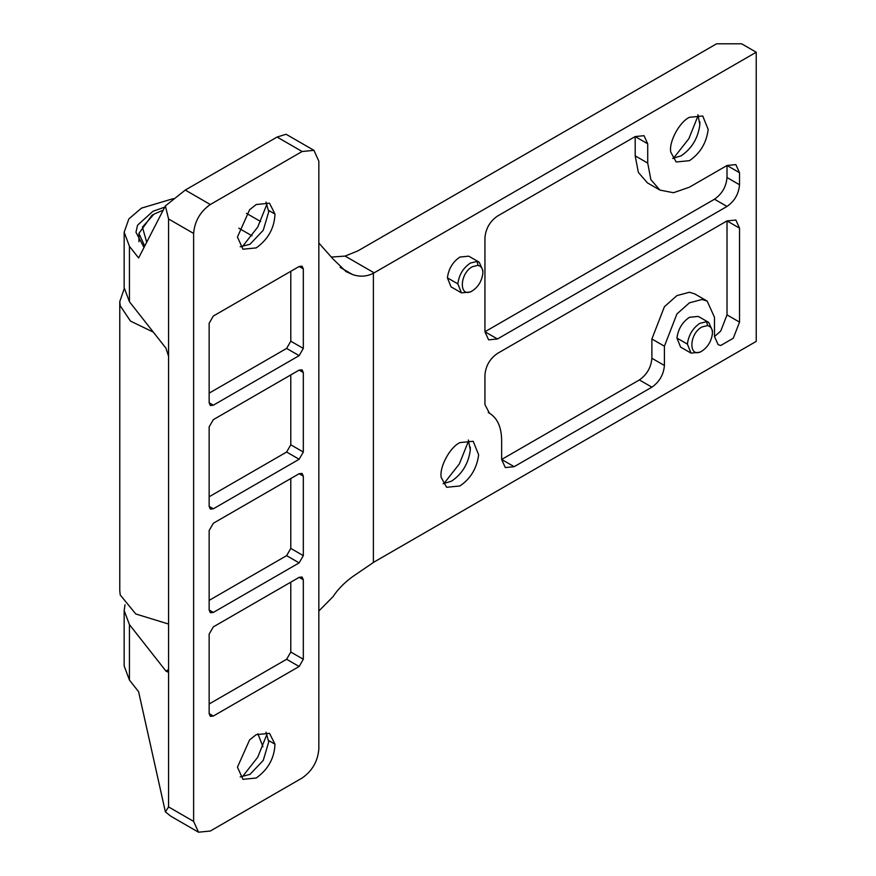 <?xml version="1.0" encoding="UTF-8"?>
<svg xmlns="http://www.w3.org/2000/svg" width="876" height="876" viewBox="0 0 876 876"><rect width="100%" height="100%" fill="white"/><g stroke="black" fill="none" stroke-linecap="round" stroke-linejoin="round"><path stroke-width="1.31" d="M144.715 246.079L138.923 233.432L151.887 215.365L153.968 214.16L142.427 227.125L146.708 242.225M163.21 210.152L153.968 214.16M249.627 209.714L256.23 204.524L269.512 203.199L274.976 214.062C274.396 228.056 268.155 239.334 256.23 247.897L242.948 249.211L237.44 237.046L249.627 209.714M265.997 202.049L268.746 211.751L263.249 230.257L249.967 244.284L240.188 246.758M267.081 203.79L257.741 227.081L242.236 246.824M249.627 739.848L256.23 734.646L269.512 733.332L274.976 744.184C274.396 758.178 268.155 769.457 256.23 778.019L242.948 779.333L237.44 767.179L249.627 739.848M265.997 732.172L268.746 741.873L263.249 760.39L249.967 774.406L240.188 776.881M267.081 733.913L257.741 757.203L242.236 776.946M164.754 207.13L152.917 211.302L137.576 225.176L135.966 232.228L144.014 247.459M209.145 703.997L286.616 659.267L290.788 652.04L290.788 582.157M290.788 652.04L303.315 659.267L299.143 666.494L213.317 716.042L210.36 716.338L209.145 713.633L213.317 716.042M303.315 659.267L303.315 579.748L302.089 577.043L299.143 577.339L213.317 626.887L209.145 634.115L209.145 713.633M209.145 600.378L286.616 555.647L290.788 548.42L290.788 478.548M290.788 548.42L303.315 555.647L299.143 562.885L213.317 612.433L210.36 612.718L209.145 610.024L213.317 612.433M303.315 555.647L303.315 476.128L302.089 473.434L299.143 473.719L213.317 523.268L209.145 530.506L209.145 610.024M209.145 496.769L286.616 452.038L290.788 444.811L290.788 374.928M290.788 444.811L303.315 452.038L299.143 459.265L213.317 508.814L210.36 509.109L209.145 506.405L213.317 508.814M303.315 452.038L303.315 372.519L302.089 369.814L299.143 370.11L213.317 419.659L209.145 426.886L209.145 506.405M209.145 393.149L286.616 348.418L290.788 341.191L290.788 271.308M290.788 341.191L303.315 348.418L299.143 355.645L213.317 405.205L210.36 405.489L209.145 402.785L213.317 405.205M303.315 348.418L303.315 268.899L302.089 266.205L299.143 266.49L213.317 316.039L209.145 323.266L209.145 402.785M129.44 301.738L129.44 246.32L124.162 232.228L124.162 287.656L129.44 301.738L165.969 348.199L168.575 356.324L168.575 669.582L167.82 672.023L165.969 671.093L168.575 669.582L168.575 806.938L193.618 821.392L198.513 832.2L210.317 831.028L302.132 778.019C312.206 770.979 317.769 761.343 318.831 749.1L318.831 161.151L313.936 150.344L302.132 151.504L210.317 204.524C200.254 211.554 194.68 221.201 193.618 233.432L193.618 821.392M198.513 832.2L170.656 816.114L165.378 811.855L168.575 806.938M193.618 233.432L168.575 218.978L165.378 205.926L185.274 190.059L210.317 204.524M302.132 151.504L277.09 137.05L286.091 134.258L313.936 150.344M277.09 137.05L185.274 190.059M262.931 746.735L257.905 733.76M124.162 232.228L128.849 218.923L141.452 208.138L173.284 198.633M129.44 246.32L138.605 257.971L165.378 205.926M129.44 680.061L124.162 665.968L124.162 610.55L129.44 624.632L129.44 680.061L138.605 691.712L165.378 811.855M124.162 610.55L125.016 604.758M129.44 624.632L165.969 671.093M168.575 218.978L168.575 356.324M672.669 158.403L681.101 155.851C691.832 148.559 698.073 138.156 699.847 124.666L697.887 114.734M689.445 160.669C700.176 153.377 706.428 142.974 708.191 129.484L702.727 115.982L689.445 117.296C679.196 122.103 668.618 142.339 670.786 152.227L676.173 161.983L689.445 160.669M699.847 124.666L699.836 121.819M673.37 158.392L688.886 138.649L698.216 115.358M443.114 483.705L451.556 481.154C462.276 473.861 468.529 463.459 470.303 449.968L468.331 440.037M459.9 485.972C470.631 478.679 476.873 468.277 478.646 454.786L473.182 441.285L459.9 442.599C449.651 447.406 439.073 467.642 441.241 477.53L446.618 487.286L459.9 485.972M470.303 449.968L470.292 447.121M443.825 483.694L459.331 463.951L468.671 440.661M712.374 333.92L712.407 330.548L708.739 322.445L706.614 321.7L699.88 323.321C692.73 328.182 688.569 335.114 687.386 344.115L691.033 353.116L699.88 352.24L701.972 351.035C707.841 347.071 711.301 341.366 712.374 333.92C712.67 329.365 711.082 326.584 707.578 325.587L701.972 326.934C688.514 334.041 688.514 359.456 701.972 351.035M708.739 322.445L698.303 316.422L689.445 317.298C682.294 322.16 678.133 329.091 676.951 338.081L680.597 347.093L691.033 353.116M482.818 273.673L482.851 270.301L479.183 262.198L477.07 261.453L470.335 263.074C463.185 267.936 459.013 274.867 457.841 283.868L461.477 292.869L470.335 291.993L472.416 290.788C478.285 286.824 481.756 281.13 482.818 273.673C483.125 269.118 481.526 266.337 478.033 265.34L472.416 266.687C458.969 273.794 458.969 299.22 472.416 290.788M479.183 262.198L468.759 256.175L459.9 257.051C452.75 261.913 448.578 268.844 447.406 277.845L451.041 286.846L461.477 292.869M739.53 172.714L727.014 165.487L735.862 164.611L739.53 172.714L739.53 184.759C738.742 193.946 734.559 201.173 727.014 206.451L497.459 338.979L488.611 339.855L484.943 331.752L714.487 199.224C722.043 193.946 726.215 186.719 727.014 177.532L727.014 165.487L689.445 187.179L673.48 192.731L659.935 190.092L647.419 182.865L638.374 172.452L635.188 155.851L647.714 163.078L647.714 143.795L644.046 135.692L635.188 136.568L635.188 155.851M497.459 338.979L484.943 331.752L484.943 237.779C485.742 228.592 489.914 221.365 497.459 216.087L635.188 136.568L647.714 143.795M659.935 190.092L650.89 179.689L647.714 163.078M488.425 412.618L488.797 412.826C497.152 417.578 501.433 426.7 501.641 440.19L501.641 459.462L639.37 379.943C646.915 374.665 651.087 367.438 651.886 358.262L664.413 365.489L664.413 346.206L676.929 313.936L689.445 302.833L701.972 299.483L707.162 301.081L714.487 317.298L714.487 336.57L720.751 331.019L727.014 314.889L727.014 220.905L497.459 353.444C489.859 358.689 485.687 365.916 484.943 375.125L484.943 404.613L489.41 413.165L488.239 412.486M651.886 358.262L651.886 338.979L664.413 306.709L676.929 295.606L689.445 292.255L694.635 293.854L707.162 301.081M514.157 466.689L505.299 467.565L501.641 459.462L514.157 466.689L651.886 387.17C659.442 381.892 663.614 374.665 664.413 365.489M727.014 314.889L739.53 322.116L733.278 338.245L720.751 345.483L718.156 344.684L714.487 336.57M739.53 322.116L739.53 228.143L735.862 220.029L727.014 220.905L739.53 228.143M153.366 332.157L130.48 321.087L120.231 305.823L119.771 301.618L124.195 288.762M168.575 624.051L135.78 613.977L120.231 594.979L119.771 590.774M331.807 257.029L345.122 256.088L374.129 272.83L373.384 273.257C366.814 276.608 359.894 277.046 352.612 274.571L346.108 271.626L333.055 259.022L318.831 243.013M345.122 256.088L358.065 250.788L716.579 43.8L741.622 43.8L756.229 52.232L756.229 341.388L374.129 561.998L352.612 576.649C344.345 582.693 337.829 589.351 333.055 596.622L318.831 611.021M374.129 272.83L756.229 52.232M274.976 214.062L268.713 210.448M274.976 744.184L268.713 740.57M286.616 659.267L299.143 666.494M299.143 577.339L303.315 579.748M286.616 555.647L299.143 562.885M299.143 473.719L303.315 476.128M286.616 452.038L299.143 459.265M299.143 370.11L303.315 372.519M286.616 348.418L299.143 355.645M299.143 266.49L303.315 268.899M246.452 213.339L260.687 221.551M252.014 235.819L238.798 228.187M707.578 325.587L706.614 321.7M676.951 338.081L687.386 344.115M478.033 265.34L477.07 261.453M447.406 277.845L457.841 283.868M727.014 177.532L739.53 184.759M714.487 199.224L727.014 206.451M639.37 379.943L651.886 387.17M651.886 338.979L664.413 346.206M340.14 267.366L352.612 274.571M373.384 273.257L373.384 562.436M138.923 241.721L138.923 233.432M119.771 590.785L119.771 301.629"/></g></svg>
